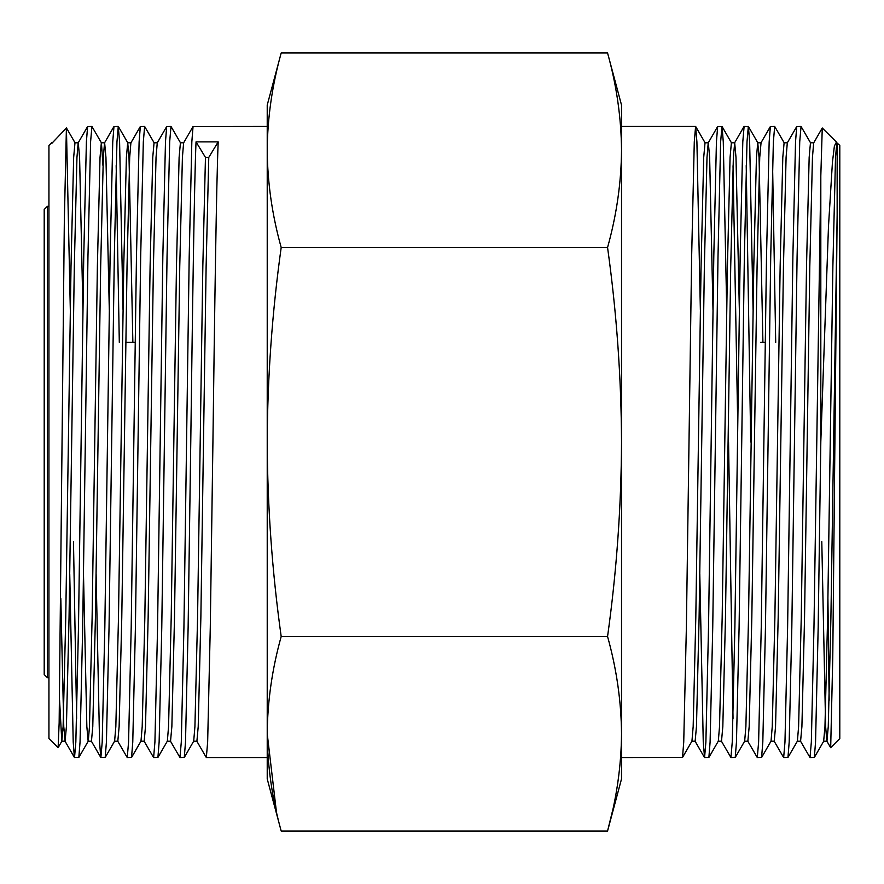 <?xml version="1.0" encoding="UTF-8"?>
<svg xmlns="http://www.w3.org/2000/svg" width="884" height="884" viewBox="0 0 884 884"><rect width="100%" height="100%" fill="white"/><g stroke="black" fill="none" stroke-linecap="round" stroke-linejoin="round"><path stroke-width="1.33" d="M44.2 674.514L44.2 209.486L47.36 206.326L47.36 677.674L44.2 674.514M821.788 541.649L825.634 726.571L826.838 741.124L830.684 747.687L839.8 738.571L839.8 145.429L836.839 142.777L835.513 157.429L832.883 266.128L827.612 617.872L824.971 726.571L823.656 741.223L826.949 741.223L828.264 726.571L830.905 617.872L837.148 214.823L837.148 143.606M827.921 598.59L829.159 700.272M830.684 747.687L832.772 657.232L837.148 214.823M612.358 811.567L607.562 831.026L621.529 778.903L621.529 105.097L607.562 52.974L281.189 52.974C272.15 85.394 267.487 117.815 267.222 150.236L267.222 150.225C267.487 182.657 272.15 215.066 281.189 247.487C272.15 312.339 267.487 377.181 267.222 442C267.498 506.963 272.15 571.804 281.189 636.513C272.15 668.934 267.487 701.344 267.222 733.764L267.222 733.764C267.487 766.185 272.15 798.606 281.189 831.026L607.562 831.026C616.601 798.606 621.253 766.185 621.529 733.764C621.253 701.344 616.601 668.934 607.562 636.513C616.59 571.804 621.242 506.963 621.529 442C621.253 377.181 616.601 312.339 607.562 247.487C616.601 215.066 621.253 182.657 621.529 150.236C621.253 117.815 616.601 85.394 607.562 52.974M621.529 757.555L682.514 757.466L683.73 742.107L686.371 627.474L691.642 256.526L694.283 141.893L695.597 126.445L696.912 141.893L700.36 309.698M699.796 574.302L703.255 742.107L704.57 757.555L705.885 742.107L708.526 627.474L713.797 256.526L716.427 141.893L717.653 126.534L722.062 126.534L723.278 141.893L726.725 309.698M704.57 757.555L708.88 757.466L710.095 742.107L712.736 627.474L718.007 256.526L720.637 141.893L721.963 126.445M721.399 741.124L730.935 757.555L732.25 742.107L734.88 627.474L740.162 256.526L742.792 141.893L744.107 126.445L748.416 126.534L749.643 141.893L753.091 309.698M728.549 442L733.035 718.427M730.935 757.555L735.234 757.466L736.46 742.107L739.09 627.474L744.361 256.526L747.002 141.893L748.317 126.445M747.754 741.124L757.29 757.555L758.616 742.107L761.246 627.474L766.516 256.526L769.157 141.893L770.373 126.534L774.682 126.445L784.219 142.877M757.29 757.555L761.599 757.466L762.815 742.107L765.456 627.474L770.726 256.526L773.367 141.893L774.682 126.445M774.119 741.124L783.655 757.555L784.97 742.107L787.611 627.474L792.882 256.526L795.523 141.893L796.738 126.534L801.048 126.445L810.573 142.877M783.655 757.555L787.964 757.466L789.18 742.107L791.821 627.474L797.092 256.526L799.722 141.893L801.048 126.445M800.484 741.124L810.02 757.555L811.335 742.107L813.965 627.474L820.816 175.938L822.264 127.981L836.397 142.037L834.385 146.103L832.441 162.17L828.485 226.415L820.816 441.646L820.816 175.938M810.02 757.555L814.33 757.466L815.545 742.107L818.175 627.474L820.816 441.646M746.218 165.573L750.704 442M772.583 165.573L775.71 342.351M48.94 738.571L48.94 145.429L51.592 142.777L51.592 143.606L66.41 127.97L64.333 220.624L59.151 722.979L58.123 747.665L48.94 738.571M193.607 741.223L196.9 741.223L198.215 726.571L200.856 617.872L206.127 266.128L208.768 157.429L205.464 157.407L196.038 141.871L218.193 141.871C216.436 181.121 214.668 308.726 212.922 442L210.282 627.474L207.652 742.107L206.326 757.555L196.789 741.124M196.038 141.871C194.292 181.121 192.513 308.726 190.767 442L188.126 627.474L185.496 742.107L184.281 757.466L179.971 757.555L170.435 741.124M267.222 126.445L193.043 126.534L191.828 141.893L189.198 256.526L183.927 627.474L181.286 742.107L179.971 757.555M180.524 142.877L170.999 126.445L169.673 141.893L167.043 256.526L161.772 627.474L159.131 742.107L157.916 757.466L153.606 757.555L144.07 741.124M170.999 126.445L166.689 126.534L165.474 141.893L162.833 256.526L157.562 627.474L154.921 742.107L153.606 757.555M154.17 142.877L144.633 126.445L143.318 141.893L140.678 256.526L135.407 627.474L132.766 742.107L131.55 757.466L127.241 757.555L117.705 741.124M144.633 126.445L140.324 126.534L139.108 141.893L136.468 256.526L131.197 627.474L128.567 742.107L127.241 757.555M123.042 309.698L119.594 141.893L118.268 126.445L116.953 141.893L114.312 256.526L109.041 627.474L106.411 742.107L105.196 757.466L100.787 757.466L99.56 742.107L96.113 574.302M118.268 126.445L113.959 126.534L112.743 141.893L110.113 256.526L104.831 627.474L102.201 742.107L100.886 757.555M102.986 165.761L101.439 142.877L91.914 126.445L90.588 141.893L87.958 256.526L82.687 627.474L80.046 742.107L78.831 757.466L74.422 757.466L73.206 742.107L69.748 574.302M76.621 718.427L73.483 541.649M91.914 126.445L87.604 126.534L86.389 141.893L83.748 256.526L78.477 627.474L75.836 742.107L74.521 757.555M119.307 342.351L116.169 165.573M70.311 309.698L66.422 127.959M836.938 142.877L836.397 142.026M607.562 247.487L281.189 247.487M607.562 636.513L281.189 636.513M276.383 811.567L267.222 733.764L267.222 778.903L281.189 831.026M281.189 52.974L267.222 105.097L267.222 733.764M822.264 127.981L813.766 142.777L810.473 142.777L809.158 157.429L806.517 266.128L801.247 617.872L798.606 726.571L797.401 741.124L787.964 757.466M787.401 142.777L784.108 142.777L782.793 157.429L780.152 266.128L774.881 617.872L772.251 726.571L771.036 741.124L761.599 757.466M762.914 342.351L759.069 157.429L757.754 142.777L756.428 157.429L753.798 266.128L748.527 617.872L745.886 726.571L744.671 741.124L735.234 757.466M737.742 424.873L733.035 165.761M739.344 309.698L735.996 157.429L734.681 142.777L731.388 142.777L730.074 157.429L727.433 266.128L722.162 617.872L719.521 726.571L718.316 741.124L708.88 757.466M712.979 309.698L709.642 157.429L708.316 142.777L705.023 142.777L703.708 157.429L701.067 266.128L695.796 617.872L693.166 726.571L691.951 741.124L682.514 757.466M813.667 142.877L812.451 157.429L809.81 266.128L804.539 617.872L801.91 726.571L800.584 741.223L797.291 741.223M796.738 126.534L787.301 142.877L786.086 157.429L783.456 266.128L778.174 617.872L775.544 726.571L774.229 741.223L770.925 741.223M757.754 142.777L761.047 142.777L759.732 157.429L757.091 266.128L751.82 617.872L749.179 726.571L747.864 741.223L744.571 741.223M734.681 142.777L733.366 157.429L730.725 266.128L725.455 617.872L722.825 726.571L721.499 741.223L718.206 741.223M717.653 126.534L708.217 142.877L707.001 157.429L704.371 266.128L699.089 617.872L696.459 726.571L695.144 741.223L691.841 741.223M51.592 143.606L52.09 142.368M60.819 598.59L63.77 726.571L65.096 741.223L66.41 726.571L69.04 617.872L74.322 266.128L76.952 157.429L78.168 142.877L87.604 126.534M59.582 700.272L61.792 741.223L63.118 726.571L65.748 617.872L71.018 266.128L73.659 157.429L74.974 142.777L78.267 142.777L79.593 157.429L82.93 309.698M83.494 574.302L86.842 726.571L88.157 741.223L91.45 741.223L92.776 726.571L95.406 617.872L100.677 266.128L103.317 157.429L104.533 142.877L113.959 126.534M78.831 757.466L88.267 741.124L89.472 726.571L92.113 617.872L97.384 266.128L100.025 157.429L101.34 142.777L104.632 142.777L105.947 157.429L109.296 309.698M114.522 741.223L117.815 741.223L119.13 726.571L121.771 617.872L127.042 266.128L129.683 157.429L130.887 142.877L140.324 126.534M140.876 741.223L144.18 741.223L145.495 726.571L148.136 617.872L153.407 266.128L156.037 157.429L157.253 142.877L166.689 126.534M167.242 741.223L170.535 741.223L171.861 726.571L174.491 617.872L179.761 266.128L182.402 157.429L183.618 142.877L193.043 126.534M105.196 757.466L114.622 741.124L115.837 726.571L118.478 617.872L123.749 266.128L126.379 157.429L127.705 142.777L129.02 157.429L132.865 342.351M131.55 757.466L140.987 741.124L142.202 726.571L144.832 617.872L150.103 266.128L152.744 157.429L154.059 142.777L157.363 142.777M157.916 757.466L167.352 741.124L168.557 726.571L171.198 617.872L176.468 266.128L179.109 157.429L180.424 142.777L183.717 142.777M184.281 757.466L193.707 741.124L194.922 726.571L197.563 617.872L202.834 266.128L205.464 157.407M218.193 141.871L208.768 157.407M765.235 342.351L760.715 342.351M125.826 342.351L135.186 342.351M47.36 677.674L48.94 677.674M267.222 757.555L206.326 757.555M621.529 126.445L695.597 126.445M704.471 757.466L695.034 741.124M744.008 126.534L734.582 142.877M770.373 126.534L760.936 142.877M823.755 741.124L814.33 757.466M757.853 142.877L748.416 126.534M731.488 142.877L722.062 126.534M705.134 142.877L695.697 126.534M65.096 741.223L61.792 741.223M130.998 142.777L127.705 142.777M118.368 126.534L127.804 142.877M66.477 127.981L75.085 142.877M58.123 747.665L61.902 741.124M64.985 741.124L74.422 757.466M91.35 741.124L100.787 757.466M47.36 206.326L48.94 206.326"/></g></svg>
